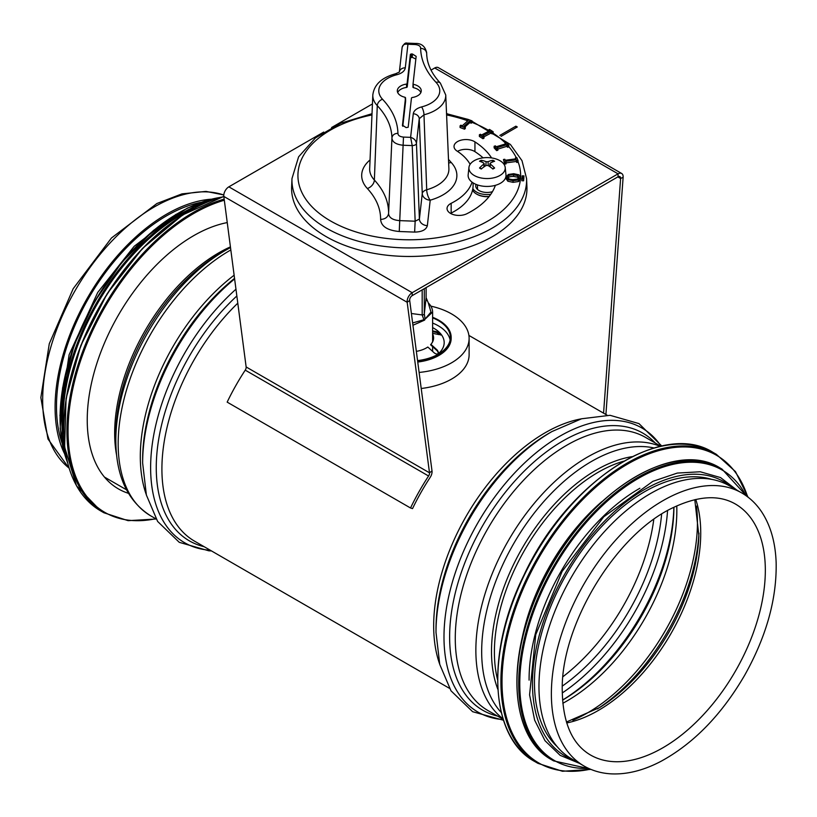 <?xml version="1.0" encoding="UTF-8"?>
<svg xmlns="http://www.w3.org/2000/svg" width="817" height="817" viewBox="0 0 817 817"><rect width="100%" height="100%" fill="white"/><g stroke="black" fill="none" stroke-linecap="round" stroke-linejoin="round"><path stroke-width="1.23" d="M61.888 442.661A155.679 89.88 -60 0 1 56.496 406.488A155.679 89.88 -60 0 1 200.594 202.402M115.83 434.797L115.83 440.465A155.342 89.686 -60 0 1 225.666 250.216L220.753 253.056A148.388 85.673 -60 0 0 115.83 434.797M234.55 278.372A160.009 92.382 -60 0 0 142.638 459.767L142.638 463.025A164.003 94.69 -60 0 1 234.622 278.914M436.002 629.141L436.002 632.399A164.003 94.69 -60 0 1 551.975 431.539L549.147 433.163A160.009 92.382 -60 0 0 436.002 629.141M64.277 453.18A157.671 91.034 -60 0 1 55.086 407.305A157.671 91.034 -60 0 1 210.898 199.215M584.032 766.019L571.624 758.85A157.671 91.034 -60 0 1 538.965 686.668A157.671 91.034 -60 0 1 607.797 527.996A157.671 91.034 -60 0 1 729.295 485.758L741.703 492.917C749.802 497.624 756.562 504.109 761.985 512.382C770.748 525.995 775.466 542.794 776.15 562.801C776.824 599.096 766.326 636.586 744.655 675.281C721.595 714.793 693.684 743.49 660.902 761.362C643.684 770.39 627.18 774.557 611.392 773.873C601.383 773.352 592.264 770.737 584.032 766.019A157.671 91.034 -60 0 1 551.373 693.837A157.671 91.034 -60 0 1 620.205 535.166A157.671 91.034 -60 0 1 741.703 492.917M601.792 501.669A155.679 89.88 120 0 0 521.654 640.477M639.874 488.27A155.679 89.88 120 0 0 529.099 680.142M711.474 479.324A155.679 89.88 120 0 0 566.692 573.942A155.679 89.88 120 0 0 557.143 746.636M128.453 493.325A150.491 86.888 -60 0 1 118.414 488.903A150.491 86.888 -60 0 1 103.116 346.275A150.491 86.888 -60 0 1 227.249 222.581M499.82 135.438L515.874 126.165L517.284 126.982L501.056 136.347M515.874 126.165L515.874 127.799M605.908 414.515L623.126 177.289A7.179 4.146 120 0 0 621.655 173.48A7.179 4.146 120 0 0 618.071 173.837L412.197 292.7A7.179 4.146 120 0 0 407.172 302.28L429.497 472.808A3.595 2.073 -60 0 1 428.588 476.005A161.266 93.107 120 0 0 410.522 507.99L227.167 402.127A161.266 93.107 -60 0 1 245.243 370.142A3.595 2.073 120 0 0 246.142 366.956L223.817 196.417A7.179 4.146 -60 0 1 228.852 186.838L323.706 132.078M603.569 413.167L620.603 178.494A3.595 2.073 120 0 0 619.868 176.595A3.595 2.073 120 0 0 618.071 176.768L412.197 295.631A3.595 2.073 120 0 0 409.685 300.421L432.009 470.949A7.179 4.146 -60 0 1 430.202 477.342A157.671 91.034 120 0 0 412.534 508.613L410.522 507.99M331.59 127.523L372.44 103.943M431.039 70.109L434.715 67.985A7.179 4.146 -60 0 1 438.31 67.627L621.655 173.48M521.838 179.107L521.94 178.035L523.748 178.096L523.636 179.168L521.838 179.107L521.838 180.741L523.636 180.802L523.636 179.168M523.748 178.096L523.636 180.802M522.043 176.911L522.155 175.839L523.952 175.9L523.85 176.972L522.043 176.911L522.043 178.045M523.952 175.9L523.748 178.596M523.85 178.596L523.85 176.972M415.853 59.008L412.268 57.333L410.512 57.731L407.213 87L406.6 87.419A11.826 6.832 -0 0 0 397.726 92.607M407.213 87L407.08 83.671L406.478 84.09L406.6 87.419M402.434 125.593L405.508 97.723L404.997 97.264A11.969 6.914 180 0 1 397.317 90.983A11.969 6.914 180 0 1 406.478 84.09M407.08 83.671L410.379 54.382L410.512 57.731M411.349 57.302L411.227 53.953L410.379 54.382M411.176 53.953L412.422 54.004L412.268 57.333M420.837 92.607A11.826 6.832 -0 0 0 413.422 87.674L413.055 83.896L416.149 56.353L412.422 54.004M402.413 125.175L406.141 127.615L408.183 127.238L411.472 97.948L412.085 97.529A11.969 6.914 180 0 0 421.245 90.983A11.969 6.914 180 0 0 413.565 84.355L413.055 83.896L412.912 87.215L413.055 83.916M404.997 97.264L405.651 100.92L402.791 126.308M413.422 87.674L412.912 87.215L413.422 87.674M405.651 100.92L405.508 97.683M446.531 113.4L446.552 114.094M446.919 113.471L446.623 115.606M464.546 127.554L460.073 125.869L460.839 125.195L462.31 125.747L468.274 120.436L466.803 119.895L467.569 119.211L472.042 120.885L471.276 121.57L469.806 121.018L463.842 126.318L465.312 126.87L464.546 127.554L464.546 129.178L460.073 127.503L460.073 125.869M465.312 126.87L465.312 128.494L464.546 129.178M472.042 120.885L472.042 122.519L471.276 123.193L469.806 122.642L465.128 126.798M469.806 122.642L469.806 121.018M471.276 123.193L471.276 121.57M466.987 121.59L466.803 119.895M482.959 137.072L479.365 134.805L480.406 134.254L481.591 134.999L489.669 130.74L488.495 129.995L489.526 129.443L493.121 131.711L492.089 132.262L490.905 131.517L482.816 135.785L484.001 136.531L482.959 137.072L482.959 138.706L479.365 136.429L479.365 134.805M484.001 136.531L484.001 138.155L482.959 138.706M493.121 131.711L493.121 133.345L492.089 133.896L490.905 133.14L484.001 136.786M490.905 133.14L490.905 131.517M492.089 133.896L492.089 132.262M488.495 131.363L488.495 129.995M496.634 148.97L494.142 146.253L495.388 145.865L496.205 146.764L505.886 143.812L505.069 142.914L506.315 142.536L508.807 145.263L507.561 145.64L506.744 144.742L497.063 147.693L497.88 148.592L496.634 148.97L496.634 150.604L494.142 147.877L494.142 146.253M497.88 148.592L497.88 150.216L496.634 150.604M508.807 145.263L508.807 146.886L507.561 147.264L506.744 146.376L497.88 149.082M506.744 146.376L506.744 144.742M507.561 147.264L507.561 145.64M505.069 144.058L505.069 142.914M504.681 162.471L503.456 159.478L504.824 159.284L505.223 160.275L515.884 158.825L515.486 157.834L516.855 157.65L518.07 160.653L516.712 160.837L516.303 159.846L505.641 161.296L506.05 162.287L504.681 162.471L504.681 164.094L503.456 159.478M506.05 162.287L506.05 163.911L504.681 164.094M518.07 160.653L518.07 162.277L516.712 162.46L516.303 161.48L506.05 162.879M516.303 161.48L516.303 159.846M516.712 162.46L516.712 160.837M515.486 158.876L515.486 157.834M517.365 179.107L513.147 179.617C509.491 179.434 507.714 178.576 507.806 177.034C508.011 175.502 509.941 174.756 513.617 174.807L517.702 175.584L518.958 177.391L517.365 179.107M518.958 179.025L517.702 177.218L513.617 176.431C509.941 176.39 508.011 177.126 507.806 178.668M518.438 179.934L513.045 180.72L507.847 179.597L506.223 176.983L508.337 174.481L513.719 173.704L518.928 174.828L520.541 177.442L518.438 179.934L518.438 181.568L513.045 182.344L507.847 181.231L506.213 178.852L506.223 176.983M520.562 178.821L520.562 177.187L520.378 179.75L518.438 181.568M520.511 178.372L520.541 179.066L520.511 178.372M495.378 185.326A87.766 50.674 180 0 1 466.864 213.737A11.969 6.914 180 0 1 454.048 214.81A11.969 6.914 180 0 1 447.042 208.519A11.969 6.914 180 0 1 451.158 203.31A63.828 36.847 -0 0 0 472.052 182.171M470.112 164.34A63.828 36.847 -0 0 0 457.04 151.053A11.969 6.914 180 0 1 454.027 146.468A11.969 6.914 180 0 1 461.748 140.003A11.969 6.914 180 0 1 474.943 141.882A87.766 50.674 180 0 1 491.589 157.926M402.107 47.611L402.127 47.345C402.71 44.751 404.65 43.73 407.938 44.271L406.989 43.127M421.572 106.925C416.609 108.314 413.841 110.601 413.269 113.767L410.614 137.348L412.217 145.589A3.993 2.175 -2.2 0 0 416.456 143.435C416.006 140.463 414.066 138.43 410.614 137.348L403.496 137.082L403.108 145.242L412.217 145.589L415.159 221.203L399.758 220.631C392.783 220.11 389.055 217.761 388.586 213.574L391.935 138.175C392.415 142.148 396.143 144.507 403.108 145.242L399.247 231.507L414.638 232.089L415.159 221.203L419.397 219.058L416.456 143.435L419.233 118.71L423.982 114.799A36.469 21.058 -0 0 0 445.745 95.007L440.373 83.13A5.985 4.289 -43.5 0 0 436.033 82.364A30.495 17.606 180 0 1 421.572 106.925A5.985 1.971 75.7 0 1 423.982 114.799L426.709 189.758A7.976 4.453 -2.3 0 0 422.256 193.588L419.397 219.058A7.976 6.505 6.4 0 0 427.352 225.645L430.212 200.175A47.6 27.482 -0 0 0 451.209 162.491L448.492 159.366M403.496 137.082C399.819 136.725 397.961 135.459 397.93 133.304C397.603 121.233 392.466 109.886 382.53 99.255A30.495 17.606 180 0 1 396.991 74.694C401.954 73.305 404.721 71.018 405.293 67.852L407.938 44.271L415.056 44.537L415.302 43.454C421.347 43.219 425.136 46.252 426.627 52.533L426.597 52.155M415.056 44.537C418.743 44.894 420.592 46.16 420.622 48.315C424.156 48.663 426.147 50.266 426.607 53.136L426.627 52.533M440.373 83.13C432.959 75.164 428.537 66.953 427.117 58.487L426.699 54.994M413.269 113.767A5.985 4.871 6.4 0 1 419.233 118.71L422.256 193.588A7.976 6.505 6.4 0 0 430.212 200.175A7.976 2.87 -105.8 0 1 426.709 189.758A39.624 22.876 180 0 0 448.89 168.649L445.745 95.007M397.93 133.304C394.407 133.498 392.405 135.03 391.956 137.899L391.935 138.175M391.935 138.144L391.956 137.899C391.598 126.441 386.707 115.687 377.28 105.628L374.37 180.036A7.976 5.739 -42.9 0 1 367.344 188.502C376.218 198.174 380.651 208.478 380.63 219.426C385.338 219.15 387.993 217.118 388.606 213.298C388.657 201.533 383.919 190.453 374.37 180.036A39.624 22.876 180 0 1 369.672 168.649L372.818 95.007A36.469 21.058 -0 0 0 377.28 105.628A5.985 4.289 136.5 0 1 382.53 99.255M396.991 74.694A5.985 1.971 -104.3 0 0 395.52 73.785A5.985 1.971 -104.3 0 0 395.51 73.785C381.662 77.584 374.094 84.651 372.818 95.007M405.293 67.852A5.985 4.871 -173.6 0 0 399.38 71.825L402.127 47.345C403.802 43.924 405.426 42.525 407.009 43.127L415.281 43.444M526.567 178.545L526.924 186.848A117.679 67.944 180 0 1 401.658 256.324A117.679 67.944 180 0 1 291.628 186.848L291.986 178.545A117.331 67.74 -0 0 0 401.678 247.806A117.331 67.74 -0 0 0 526.567 178.545L522.002 160.683L510.411 144.486L470.224 120.201M450.555 213.4A11.969 6.914 180 0 1 451.158 213.074A63.828 36.847 -0 0 0 473.104 185.265L473.104 182.896M457.51 151.359A11.969 6.914 180 0 1 474.943 151.656A87.766 50.674 180 0 1 483.082 157.844M412.942 325.258L424.677 320.08L423.9 319.733L412.636 322.94M426.106 297.766L424.299 313.871L425.085 319.13L430.978 312.053L428.21 302.658C427.965 302.913 432.469 306.058 432.612 312.053L425.085 319.13A1.991 0.643 165.7 0 1 423.9 319.733L422.175 314.943A1.991 1.154 0 0 0 424.299 313.861L424.299 288.646M422.175 289.872L422.175 314.943L411.4 313.514M428.2 302.647L426.106 297.705L426.117 287.594L426.106 297.776A1.991 1.154 0 0 0 426.117 297.705L426.117 297.705A1.991 1.154 0 0 0 426.106 297.623M426.106 297.776L427.056 300.83M492.028 162.215L492.917 160.285A31.904 20.885 118.1 0 0 488.015 161.705L486.125 161.705A31.904 20.885 -118.1 0 0 481.223 160.285L482.112 162.215M481.223 160.285A9.538 5.505 0 0 0 479.528 161.266A31.904 15.758 58.4 0 1 483.787 163.053L483.787 164.146A31.904 18.975 113 0 0 479.528 168.016L479.528 168.016A9.538 5.505 0 0 0 481.223 168.996A31.904 17.678 -53.2 0 1 486.125 165.483L488.015 165.483A31.904 17.678 53.2 0 1 492.917 168.996A9.538 5.505 0 0 0 494.612 168.016A31.904 18.975 -113 0 0 490.353 164.146L490.353 163.053A31.904 15.758 -58.4 0 1 494.612 161.266A9.538 5.505 0 0 0 492.917 160.285M494.173 167.965L494.173 167.965A8.916 5.147 180 0 1 492.722 168.833M490.139 166.882L490.353 163.053M483.787 163.053L484.001 166.882M499.902 160.663A18.158 10.478 180 0 1 505.192 167.424A18.158 10.478 180 0 1 487.065 178.555A18.158 10.478 180 0 1 468.948 167.424A18.158 10.478 180 0 1 480.641 158.273A18.158 10.478 180 0 1 499.902 160.663M505.192 167.424L505.978 174.818A18.944 10.938 180 0 1 487.065 186.439A18.944 10.938 180 0 1 468.161 174.818L468.948 167.424M472.573 190.014A14.961 8.64 0 0 0 476.495 193.986L477.057 194.303A14.165 8.18 0 0 0 489.056 196.621M477.057 194.303L476.495 193.986A14.961 8.64 0 0 0 489.209 196.427M472.849 188.594A14.961 8.64 0 0 0 476.495 192.026A14.961 8.64 0 0 0 490.782 194.283M476.056 184.397A11.326 6.536 0 0 0 475.739 185.919A11.326 6.536 0 0 0 479.058 190.545A11.326 6.536 0 0 0 492.447 191.678M432.612 317.302A41.892 24.183 180 0 1 451.168 337.38L451.168 338.361A41.892 24.183 180 0 1 417.753 362.043M430.825 306.13A59.835 34.549 180 0 1 469.121 338.361A59.835 34.549 180 0 1 419.111 372.44M469.121 338.361L469.121 354.639A59.835 34.549 180 0 1 421.215 388.494M438.617 352.536L438.617 352.689C437.871 354.374 436.431 354.445 434.276 352.903L427.822 347.031A24.316 14.032 180 0 1 416.353 351.371M432.612 334.01A24.316 14.032 180 0 1 433.541 338.861A24.316 14.032 180 0 1 431.774 343.273A24.316 14.032 180 0 1 430.916 344.345L437.381 350.217L438.617 352.689M432.612 327.607A34.906 20.149 180 0 1 444.111 343.896A34.906 20.149 180 0 1 436.768 355.007M432.612 335.45A23.938 13.818 180 0 1 433.163 339.412A23.938 13.818 180 0 1 431.59 343.518M438.617 353.424L437.381 350.963L430.6 344.794L430.916 344.345M440.68 335.041L436.656 332.468L432.612 331.651M451.168 337.38A41.892 24.183 180 0 1 451.076 338.943A41.892 24.183 180 0 1 417.63 361.083M432.612 323.062A41.085 23.724 180 0 1 450.116 339.984M432.612 333.305L439.127 334.623L440.68 334.296L436.656 331.733L432.612 330.916M432.612 317.854A41.085 23.724 180 0 1 450.371 337.38A41.085 23.724 180 0 1 450.279 338.922A41.085 23.724 180 0 1 417.569 360.614M116.586 455.089A147.223 84.999 -60 0 1 114.656 433.163A147.223 84.999 -60 0 1 230.425 246.877M156.078 518.938L150.818 515.905A157.671 91.034 -60 0 1 118.169 443.723A157.671 91.034 -60 0 1 230.823 249.951M146.304 494.693A157.671 91.034 -60 0 1 140.31 456.509A157.671 91.034 -60 0 1 234.132 275.217M210.306 550.249A164.003 94.69 -60 0 1 150.624 467.63A164.003 94.69 -60 0 1 235.97 289.198M204.199 546.716A160.009 92.382 -60 0 1 156.261 467.63A160.009 92.382 -60 0 1 236.848 295.979M449.442 688.312L194.558 541.16A157.671 91.034 -60 0 1 161.909 468.978A157.671 91.034 -60 0 1 237.788 303.168M439.669 664.068A157.671 91.034 -60 0 1 433.674 625.883A157.671 91.034 -60 0 1 581.224 418.866M503.272 719.593A164.003 94.69 -60 0 1 443.988 637.005A164.003 94.69 -60 0 1 530.662 457.397A164.003 94.69 -60 0 1 661.116 446.184M497.563 716.09A160.009 92.382 -60 0 1 449.626 637.005A160.009 92.382 -60 0 1 528.568 466.895A160.009 92.382 -60 0 1 655.234 442.988M503.19 719.338L487.923 710.535A157.671 91.034 -60 0 1 455.273 638.353A157.671 91.034 -60 0 1 524.095 479.671A157.671 91.034 -60 0 1 645.593 437.432L660.861 446.245M503.006 718.756A157.671 91.034 -60 0 1 475.862 650.24A157.671 91.034 -60 0 1 540.977 495.582A157.671 91.034 -60 0 1 660.259 446.378M501.291 712.567A155.22 89.615 -60 0 1 481.673 651.588A155.22 89.615 -60 0 1 540.568 505.284A155.22 89.615 -60 0 1 654.049 447.982M497.839 689.272A148.132 85.519 -60 0 1 491.497 651.476A148.132 85.519 -60 0 1 632.144 456.652M497.553 679.652A146.907 84.815 -60 0 1 494.397 652.15A146.907 84.815 -60 0 1 623.667 461.207M68.955 467.998A157.671 91.034 -60 0 1 42.668 400.136A157.671 91.034 -60 0 1 105.853 247.633A157.671 91.034 -60 0 1 223.797 195.018M653.784 519.408A155.679 89.88 -60 0 1 563.015 676.639M661.627 514.138A158.6 91.565 -60 0 1 562.372 686.055M667.56 510.615A162.593 93.873 -60 0 1 562.28 692.959M673.862 507.306A162.593 93.873 -60 0 1 562.576 700.077M673.923 507.275A158.6 91.565 -60 0 1 562.576 700.128M676.772 505.937A155.679 89.88 -60 0 1 562.842 703.274M696.482 506.111A155.679 89.88 -60 0 1 572.85 720.257M698.964 533.092A153.841 88.818 -60 0 1 597.452 708.921M694.797 499.677L698.892 535.748A146.754 84.723 -60 0 1 599.709 707.522L566.436 722.014M695.757 499.463A144.905 83.661 -60 0 1 670.726 634.002A144.905 83.661 -60 0 1 566.722 722.963M735.32 503.977A144.905 83.661 -60 0 1 735.32 671.298A144.905 83.661 -60 0 1 590.415 754.959C572.329 744.318 562.944 723.076 562.27 691.233C560.176 626.343 615.865 533.409 674.229 507.132C698.79 495.766 719.154 494.714 735.32 503.977M534.737 761.505C489.853 737.639 485.216 652.691 524.024 574.974C567.161 481.775 662.464 419.672 713.149 452.475A178.423 103.013 120 0 0 534.737 555.489A178.423 103.013 120 0 0 534.737 761.505L537.862 763.313L562.453 771.268L590.895 769.389M713.149 452.475L716.284 454.283A178.423 103.013 120 0 0 537.862 557.296A178.423 103.013 120 0 0 537.862 763.313M747.616 496.838A177.667 102.574 120 0 0 538.812 557.837A177.667 102.574 120 0 0 590.385 769.175M551.853 759.871C509.461 737.322 505.08 657.123 541.722 583.757C582.45 495.766 672.411 437.146 720.298 468.121A168.445 97.254 120 0 0 551.853 565.374A168.445 97.254 120 0 0 551.853 759.871L553.589 760.882L589.302 768.705M720.298 468.121L722.034 469.121A168.445 97.254 120 0 0 553.589 566.375A168.445 97.254 120 0 0 553.589 760.882M746.003 495.664A167.72 96.835 120 0 0 554.518 566.906A167.72 96.835 120 0 0 588.557 768.368M731.317 486.922A158.467 91.494 120 0 0 565.303 573.136A158.467 91.494 120 0 0 573.636 760.014M155.71 518.724A177.616 102.554 -60 0 1 72.836 388.698A177.616 102.554 -60 0 1 224.318 200.226M156.118 519.009L128.116 520.674L103.882 512.759A178.423 103.013 -60 0 1 83.426 349.533A178.423 103.013 -60 0 1 224.175 199.113M103.882 512.759L100.757 510.952A178.423 103.013 -60 0 1 81.016 345.857A178.423 103.013 -60 0 1 223.838 196.55M63.94 436.135A177.667 102.574 -60 0 1 195.968 207.457M63.644 434.093A167.648 96.794 -60 0 1 194.048 208.223M64.849 448.911A168.445 97.254 -60 0 1 207.487 201.85M67.249 461.768A168.445 97.254 -60 0 1 94.997 301.606A168.445 97.254 -60 0 1 219.824 197.5M60.519 430.202A167.72 96.835 -60 0 1 189.125 207.457M623.126 177.289L620.603 178.494L617.836 176.901M434.715 67.985L618.071 173.837L618.071 176.768M228.852 186.838L412.197 292.7L412.197 295.631M223.817 196.417L407.172 302.28L409.685 300.421M246.142 366.956L429.497 472.808L432.009 470.949M245.243 370.142L428.588 476.005M420.622 48.315C420.949 60.387 426.086 71.733 436.033 82.364M517.702 177.218L517.702 175.584M513.617 176.431L513.617 174.807M513.045 182.344L513.045 180.72M507.847 181.231L507.847 179.597M520.378 179.75A111.347 64.288 180 0 1 417.038 239.626A111.347 64.288 180 0 1 300.278 188.635A111.347 64.288 180 0 1 371.97 114.931M446.919 114.993A111.347 64.288 180 0 1 466.803 120.456M472.042 122.397A111.347 64.288 180 0 1 488.495 130.322M493.121 133.191A111.347 64.288 180 0 1 505.223 142.873M508.807 146.672A111.347 64.288 180 0 1 516.293 157.732M518.07 161.817A111.347 64.288 180 0 1 520.562 177.759M414.638 232.089C421.929 231.946 426.168 229.791 427.352 225.645M380.63 219.426C381.171 226.36 387.381 230.394 399.247 231.507M370.04 159.948A47.6 27.482 -0 0 0 367.344 188.502M451.209 162.491A7.976 5.739 -42.9 0 1 448.645 162.838M474.943 141.882L474.943 151.656M451.158 203.31L451.158 213.074M492.457 160.755A8.916 5.147 180 0 1 493.836 161.511M480.304 161.511A8.916 5.147 180 0 1 481.683 160.755M481.417 168.833A8.916 5.147 180 0 1 479.967 167.965M488.015 161.705L488.29 165.657M486.125 161.705L485.849 165.657M437.381 350.963L437.381 350.217M436.656 332.468L436.656 331.733M126.492 489.792L104.443 477.067M230.517 247.541L225.666 250.216M150.818 515.905C127.666 501.291 116.004 476.137 115.83 440.465M211.44 550.903L208.846 550.821L179.28 542.335L157.63 521.44L146.386 495.051L142.638 463.025M607.113 415.21L468.897 335.419M661.79 446.041L638.976 423.604L610.054 415.312L581.581 418.774L551.975 431.539M503.476 720.247L472.645 711.709L450.994 690.804L439.75 664.415L436.002 632.399M68.975 468.059L47.968 439.015L40.85 397.603L49.275 343.753L73.183 288.707L111.48 237.982L156.884 203.525L181.977 193.874L205.976 191.403L223.807 194.946M748.055 497.175L735.463 471.603L716.284 454.283M746.677 496.144L722.034 469.121M737.046 490.231L720.512 477.567L700.23 471.766L677.293 473.074L652.824 481.356L603.783 516.804L562.157 571.338L535.748 634.646L529.579 694.828L534.645 720.165L544.98 740.682L560.145 755.337L579.376 763.323M100.757 510.952L76.563 485.901L64.604 447.032L66.085 398.512L80.812 345.489L107.201 293.64L142.424 248.491L182.722 214.881L223.817 196.407M67.454 462.606L60.192 428.455L62.582 388.004L74.398 344.498L94.701 301.453L121.835 262.339L153.596 230.343L187.44 208.039L220.651 197.254M59.907 415.618L69.108 354.752L97.723 292.466L134.182 246.295L176.186 214.217M395.51 73.796L399.339 72.07M426.801 56.179L426.627 52.492M372.021 113.696L340.699 123.204L315.474 137.91L298.603 156.823L291.986 178.545M467.518 119.262L446.919 113.777M432.612 312.033L432.612 341.588M432.612 346.633L432.612 351.392M477.496 184.938L477.496 189.421M481.591 168.874L479.926 167.914M494.214 167.914L492.549 168.874M489.996 163.502L489.669 166.556M484.144 163.502L484.471 166.556"/></g></svg>
